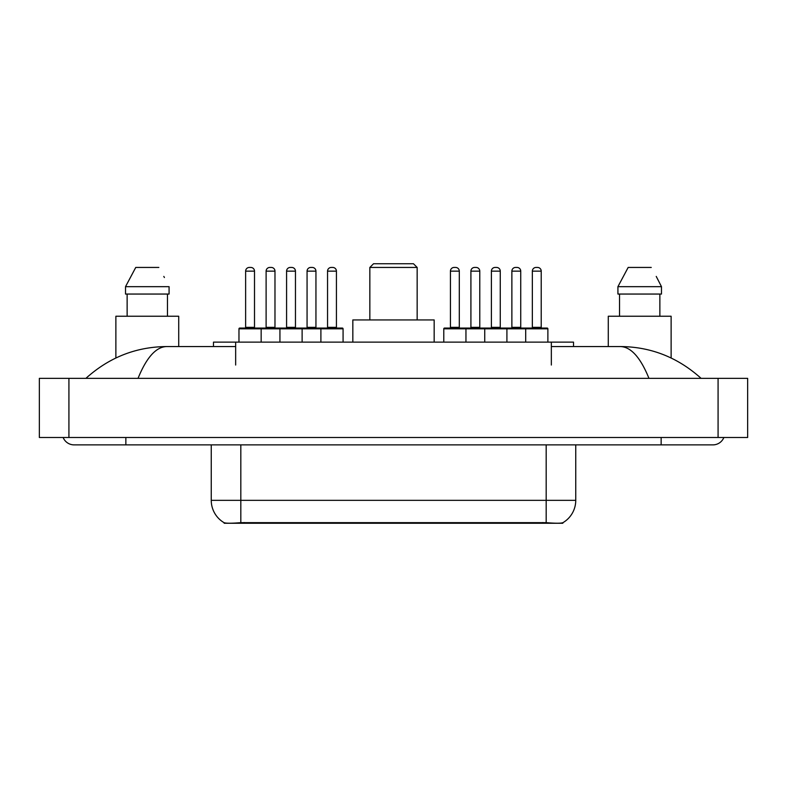 <?xml version="1.0" encoding="UTF-8"?>
<svg xmlns="http://www.w3.org/2000/svg" width="787" height="787" viewBox="0 0 787 787"><rect width="100%" height="100%" fill="white"/><g stroke="black" fill="none" stroke-linecap="round" stroke-linejoin="round"><path stroke-width="1.18" d="M213.484 346.555L213.484 342.119L573.516 342.119L573.516 346.555M562.813 522.735L562.813 523.257L224.187 523.257L224.187 522.735M63.137 437.493A11.835 11.835 0 0 0 74.096 444.881A11.835 11.835 0 0 1 63.137 437.493A11.835 11.835 0 0 0 74.096 444.881L712.904 444.881A11.835 11.835 0 0 0 723.863 437.493A11.835 11.835 0 0 1 712.904 444.881A11.835 11.835 0 0 0 723.863 437.493A11.835 11.835 0 0 1 712.904 444.881M648.96 378.34C640.48 357.465 630.948 346.87 620.382 346.555L551.343 346.555M235.657 346.555L166.618 346.555C156.052 346.87 146.52 357.465 138.04 378.34M68.922 378.34L747.65 378.34L747.65 437.493L39.35 437.493L39.35 378.34L68.922 378.34L68.922 437.493M620.382 346.555C650.898 346.792 677.804 357.387 701.069 378.34L698.551 376.058M88.449 376.058L85.931 378.34C109.088 357.436 135.984 346.831 166.618 346.555M211.25 444.881L211.25 500.335A25.873 25.873 0 0 0 224.039 522.657C225.958 523.404 231.545 523.404 240.822 522.657L546.178 522.657C555.435 523.404 561.033 523.404 562.961 522.657A25.873 25.873 0 0 0 575.75 500.335L575.75 444.881M178.718 346.555L178.718 316.236L115.876 316.236L115.876 357.987M167.464 294.053L167.464 316.236L167.464 294.053M125.517 286.665L135.748 267.442L125.517 286.665L125.517 294.053L169.077 294.053L169.077 286.665L125.517 286.665M164.404 277.536L163.814 276.414M127.13 294.053L127.13 316.236M158.836 267.442L135.748 267.442M671.124 357.987L671.124 316.236L608.282 316.236L608.282 346.555M656.811 277.536L661.483 286.665L617.923 286.665L628.164 267.442L617.923 286.665L617.923 294.053L661.483 294.053L661.483 286.665L661.483 294.053M661.483 286.665L656.23 276.414M619.536 294.053L619.536 316.236M659.87 316.236L659.87 294.053M651.252 267.442L628.164 267.442M343.073 328.809L238.973 328.809A0.738 0.738 0 0 1 239.71 328.071L342.335 328.071A0.738 0.738 0 0 1 343.073 328.809L343.073 342.119M261.156 342.119L261.156 328.809A0.738 0.738 0 0 0 260.418 328.071M254.506 271.141L245.633 271.141A3.699 3.699 0 0 1 249.322 267.442L250.807 267.442A3.699 3.699 0 0 1 254.506 271.141L254.506 327.323A0.738 0.738 0 0 0 255.244 328.071M245.633 271.141L245.633 327.323A0.738 0.738 0 0 1 244.895 328.071M238.973 328.809L238.973 342.119M279.936 342.119L279.936 328.809A0.738 0.738 0 0 1 280.674 328.071M302.119 342.119L302.119 328.809A0.738 0.738 0 0 0 301.372 328.071M295.459 271.141L286.586 271.141A3.699 3.699 0 0 1 290.285 267.442L291.761 267.442A3.699 3.699 0 0 1 295.459 271.141L295.459 327.323A0.738 0.738 0 0 0 296.197 328.071M286.586 271.141L286.586 327.323A0.738 0.738 0 0 1 285.848 328.071M320.899 342.119L320.899 328.809A0.738 0.738 0 0 1 321.637 328.071M336.423 271.141L327.549 271.141A3.699 3.699 0 0 1 331.248 267.442L332.724 267.442A3.699 3.699 0 0 1 336.423 271.141L336.423 327.323A0.738 0.738 0 0 0 337.161 328.071M327.549 271.141L327.549 327.323A0.738 0.738 0 0 1 326.812 328.071M525.696 342.119L525.696 328.809A0.738 0.738 0 0 1 526.434 328.071L547.142 328.071A0.738 0.738 0 0 1 547.88 328.809L443.779 328.809A0.738 0.738 0 0 1 444.517 328.071L506.179 328.071A0.738 0.738 0 0 1 506.917 328.809L506.917 342.119M465.953 342.119L465.953 328.809A0.738 0.738 0 0 0 465.215 328.071M459.303 271.141L450.43 271.141A3.699 3.699 0 0 1 454.129 267.442L455.604 267.442A3.699 3.699 0 0 1 459.303 271.141L459.303 327.323A0.738 0.738 0 0 0 460.041 328.071M450.43 271.141L450.43 327.323A0.738 0.738 0 0 1 449.692 328.071M455.604 267.442L454.129 267.442M443.779 328.809L443.779 342.119M484.733 342.119L484.733 328.809A0.738 0.738 0 0 1 485.471 328.071M500.266 271.141L491.393 271.141A3.699 3.699 0 0 1 495.092 267.442L496.567 267.442A3.699 3.699 0 0 1 500.266 271.141L500.266 327.323A0.738 0.738 0 0 0 501.004 328.071M491.393 271.141L491.393 327.323A0.738 0.738 0 0 1 490.655 328.071M496.567 267.442L495.092 267.442M541.22 271.141L532.346 271.141A3.699 3.699 0 0 1 536.045 267.442L537.531 267.442A3.699 3.699 0 0 1 541.22 271.141L541.22 327.323A0.738 0.738 0 0 0 541.958 328.071M532.346 271.141L532.346 327.323A0.738 0.738 0 0 1 531.609 328.071M537.531 267.442L536.045 267.442M547.88 328.809L547.88 342.119M266.114 271.141A3.699 3.699 0 0 1 269.803 267.442L271.289 267.442A3.699 3.699 0 0 1 274.978 271.141L266.114 271.141L266.114 327.323A0.738 0.738 0 0 1 265.367 328.071M274.978 271.141L274.978 327.323A0.738 0.738 0 0 0 275.725 328.071M271.289 267.442L269.803 267.442M307.068 271.141A3.699 3.699 0 0 1 310.767 267.442L312.242 267.442A3.699 3.699 0 0 1 315.941 271.141L307.068 271.141L307.068 327.323A0.738 0.738 0 0 1 306.33 328.071M315.941 271.141L315.941 327.323A0.738 0.738 0 0 0 316.679 328.071M312.242 267.442L310.767 267.442M470.911 271.141A3.699 3.699 0 0 1 474.61 267.442L476.086 267.442A3.699 3.699 0 0 1 479.785 271.141L470.911 271.141L470.911 327.323A0.738 0.738 0 0 1 470.173 328.071M479.785 271.141L479.785 327.323A0.738 0.738 0 0 0 480.523 328.071M476.086 267.442L474.61 267.442M505.952 328.071L526.434 328.071M511.875 271.141A3.699 3.699 0 0 1 515.564 267.442L517.049 267.442A3.699 3.699 0 0 1 520.738 271.141L511.875 271.141L511.875 327.323A0.738 0.738 0 0 1 511.127 328.071M520.738 271.141L520.738 327.323A0.738 0.738 0 0 0 521.486 328.071M517.049 267.442L515.564 267.442M369.841 267.442L417.159 267.442L413.46 263.743L373.54 263.743L369.841 267.442L369.841 319.935M417.159 267.442L417.159 319.935M434.168 342.119L434.168 319.935L352.832 319.935L352.832 342.119M542.853 523.257L542.853 522.529M244.147 523.257L244.147 522.529M235.657 365.03L235.657 342.119M551.343 365.03L551.343 342.119M661.149 437.493L661.149 444.881M125.851 437.493L125.851 444.881M718.078 378.34L718.078 437.493M546.178 522.657L546.178 500.335L575.75 500.335M211.25 500.335L240.822 500.335L240.822 522.657M240.822 444.881L240.822 500.335L546.178 500.335L546.178 444.881M245.633 327.323L254.506 327.323M286.586 327.323L295.459 327.323M327.549 327.323L336.423 327.323M450.43 327.323L459.303 327.323M491.393 327.323L500.266 327.323M532.346 327.323L541.22 327.323M266.114 327.323L274.978 327.323M307.068 327.323L315.941 327.323M470.911 327.323L479.785 327.323M511.875 327.323L520.738 327.323"/></g></svg>
